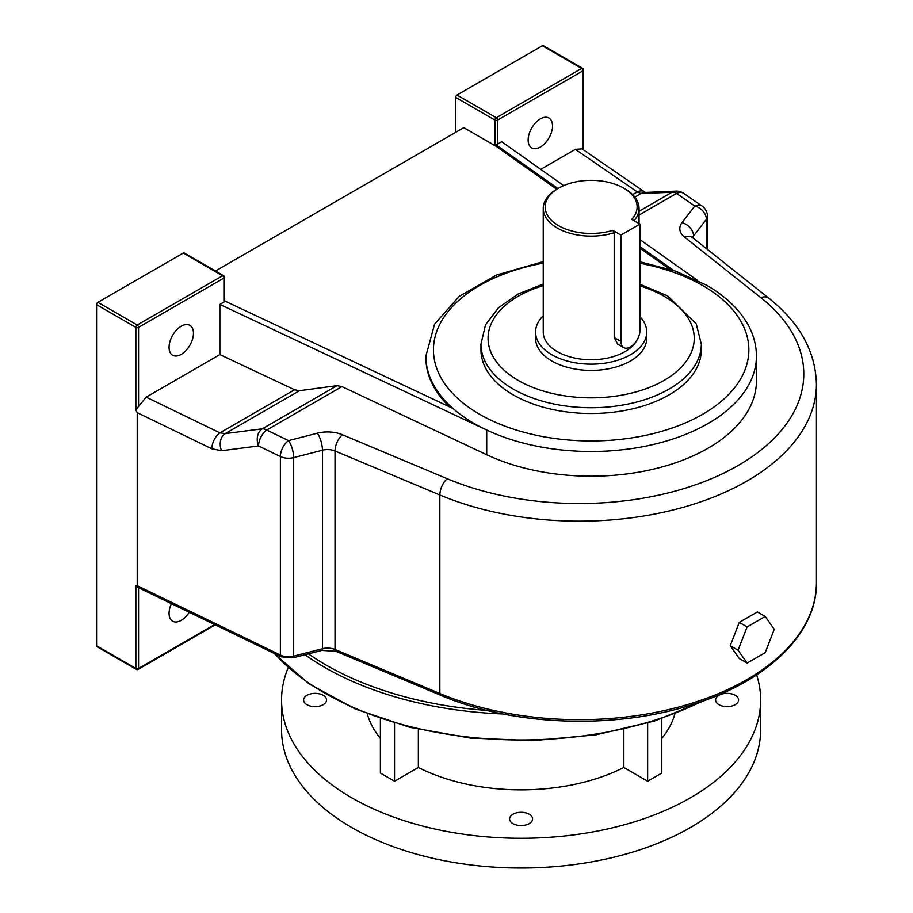 <?xml version="1.0" encoding="UTF-8"?>
<svg xmlns="http://www.w3.org/2000/svg" width="913" height="913" viewBox="0 0 913 913"><rect width="100%" height="100%" fill="white"/><g stroke="black" fill="none" stroke-linecap="round" stroke-linejoin="round"><path stroke-width="1.37" d="M171.416 603.63A17.244 9.952 120 0 0 172.637 621.205A17.244 9.952 120 0 0 181.253 620.349A17.244 9.952 120 0 0 189.265 612.281M181.253 354.37A17.244 9.952 120 0 0 192.529 339.168A17.244 9.952 120 0 0 189.881 325.348A17.244 9.952 120 0 0 181.253 326.203A17.244 9.952 120 0 0 169.989 341.405A17.244 9.952 120 0 0 172.637 355.225A17.244 9.952 120 0 0 181.253 354.37M540.336 118.895A17.244 9.952 -60 0 1 548.953 118.039A17.244 9.952 -60 0 1 551.6 131.86A17.244 9.952 -60 0 1 540.336 147.05A17.244 9.952 -60 0 1 531.708 147.906A17.244 9.952 -60 0 1 529.072 134.085A17.244 9.952 -60 0 1 540.336 118.895M223.936 302.1L223.936 278.088A1.917 1.107 0 0 0 224.507 277.312L224.507 301.313A1.917 1.107 180 0 1 223.936 302.1L219.873 304.44L486.709 430.034A165.276 95.42 180 0 1 474.281 423.552A165.276 95.42 180 0 1 453.065 408.522A165.276 95.42 180 0 1 425.869 356.081L434.588 324.183L459.171 296.383L496.604 274.984L543.246 261.632M639.933 261.791L675.517 271.115L706.457 285.141C726.303 296.599 740.5 310.454 749.059 326.694C753.944 336.178 756.398 345.97 756.432 356.081L756.432 380.767A165.276 95.42 180 0 1 662.062 466.965A165.276 95.42 180 0 1 486.709 454.731L341.953 386.598L266.687 430.046A12.645 7.304 -120 0 0 262.214 428.848A12.645 9.392 82.7 0 0 257.843 443.935A12.645 9.392 82.7 0 0 258.562 445.966L221.539 450.725A12.645 9.392 82.7 0 1 225.191 433.607L219.942 432.865A12.645 6.642 115.8 0 0 211.816 448.785L221.539 450.725M513.232 394.884A110.188 63.613 0 0 0 633.314 408.67A110.188 63.613 0 0 0 701.332 349.907L701.332 344.121A110.188 63.613 180 0 1 633.314 402.884A110.188 63.613 180 0 1 513.232 389.098A110.188 63.613 180 0 1 480.957 344.121L480.957 349.907A110.188 63.613 0 0 0 513.232 394.884M639.933 224.107L620.954 235.063L620.954 341.462A13.41 7.749 120 0 0 623.739 347.602A13.41 7.749 120 0 0 630.438 346.929A13.41 7.749 120 0 0 639.933 330.506L639.933 224.107L631.739 219.382A45.992 26.557 0 0 0 623.67 188.124A45.992 26.557 0 0 0 558.63 188.124A45.992 26.557 0 0 0 554.191 222.704A45.992 26.557 0 0 0 612.771 230.338L614.187 232.712A47.91 27.664 180 0 1 543.246 208.461A47.91 27.664 180 0 1 557.272 188.911A47.91 27.664 180 0 1 557.272 188.9M639.933 316.697A55.567 32.081 180 0 1 646.724 332.07A55.567 32.081 180 0 1 630.438 354.758A55.567 32.081 180 0 1 569.883 361.708A55.567 32.081 180 0 1 535.577 332.07A55.567 32.081 180 0 1 543.246 315.807M646.724 332.07L646.724 338.324A55.567 32.081 180 0 1 630.438 361.012A55.567 32.081 180 0 1 569.883 367.973A55.567 32.081 180 0 1 535.577 338.324L535.577 332.07M636.875 340.309A47.91 27.664 180 0 1 625.028 351.631A47.91 27.664 180 0 1 572.816 357.622A47.91 27.664 180 0 1 543.246 332.07L543.246 208.461M623.739 347.602L617.645 344.075L614.187 337.548L614.187 232.712M96.573 645.776L135.866 668.464A1.917 1.107 -60 0 0 136.265 669.343L96.972 646.655A1.917 1.107 -60 0 1 96.573 645.776L96.573 304.691A1.917 1.107 -60 0 1 97.919 302.34L137.224 325.028L222.589 275.749L183.285 253.061L97.919 302.34M183.285 253.061A1.917 1.107 -60 0 1 184.243 252.958L223.548 275.646A1.917 1.107 120 0 0 222.589 275.749A1.917 1.107 -120 0 1 223.936 278.088L138.571 327.379L138.571 406.411L146.194 397.144L219.942 432.865L294.591 389.771L299.51 390.696L337.023 385.663L341.953 386.598M219.873 304.44L219.873 354.598L146.194 397.144M623.67 188.124L625.028 188.911A47.91 27.664 180 0 1 639.054 208.461A47.91 27.664 180 0 1 634.079 220.729M620.954 235.063L612.771 230.338M556.736 189.219L496.295 146.422L463.781 127.637L215.479 270.99M673.68 270.476L639.933 246.578M557.946 188.512L494.937 144.071L494.937 120.06L455.644 97.383A1.917 1.107 -60 0 1 457.002 95.032L496.295 117.72L581.661 68.429L542.368 45.741L457.002 95.032M697.327 280.257L639.933 239.605M563.675 185.601L501.716 141.72L497.653 144.071A1.917 1.107 180 0 1 494.937 144.071M224.507 300.856L453.065 408.522M575.395 149.344L582.038 148.887L644.441 191.821A12.645 7.909 124.5 0 0 637.274 191.913L575.395 149.344L540.736 169.35M496.295 146.422L496.295 144.859M455.644 132.339L455.644 97.383M219.873 354.598L294.591 389.771M706.365 248.598L706.365 219.337A12.645 9.438 -142.4 0 0 694.804 206.041L676.499 193.442A12.645 7.909 -55.5 0 1 683.666 193.351A12.645 12.645 0 0 0 675.962 191.137L644.898 192.46A12.645 10.499 87.6 0 0 640.96 193.567L637.274 191.913L632.618 194.606M138.571 587.721L138.571 668.464A1.917 1.107 180 0 1 135.866 668.464L135.866 585.826L137.224 585.701L137.224 412.653L135.866 410.188L135.866 327.379L96.573 304.691M542.368 45.741A1.917 1.107 -60 0 1 543.326 45.65L582.62 68.338A1.917 1.107 120 0 0 581.661 68.429A1.917 1.107 -120 0 1 583.019 70.78L497.653 120.06L497.653 144.071M138.571 406.411L135.866 410.188M675.962 191.137A12.645 10.499 87.6 0 0 672.025 192.244L640.96 193.567L634.832 197.105M137.224 585.701L280.382 655.055L280.382 456.534A12.645 6.642 115.8 0 1 288.508 440.614A12.645 4.2 75.6 0 1 293.644 457.618L293.644 656.127L322.437 648.732L322.437 450.223L293.644 457.618A12.645 7.304 0 0 1 280.382 456.534L258.562 445.966A12.645 6.642 115.8 0 1 266.687 430.046L288.508 440.614L317.29 433.219A25.29 14.608 0 0 1 342.455 434.759L447.279 478.754A224.495 129.612 0 0 0 738.035 465.573A224.495 129.612 0 0 0 760.871 297.706L684.647 237.186A25.29 14.608 0 0 1 682 222.658L694.804 206.041A12.645 7.909 -55.5 0 1 701.971 205.95L683.666 193.351M669.56 269.118L639.933 248.142M449.561 406.867A165.276 95.42 180 0 1 425.869 357.645L425.869 356.081M135.866 585.826L138.571 587.618M739.29 622.392L730.24 645.696L739.29 658.558L747.119 663.089L765.208 652.647L774.247 629.331L765.208 616.469L757.368 611.95L739.29 622.392L747.119 626.911L738.069 650.216L730.24 645.696M738.069 650.216L747.119 663.089M765.208 616.469L747.119 626.911M512.969 823.617A11.492 6.642 180 0 1 509.591 818.927A11.492 6.642 180 0 1 516.69 812.798A11.492 6.642 180 0 1 529.22 814.236A11.492 6.642 180 0 1 532.587 818.927A11.492 6.642 180 0 1 525.489 825.055A11.492 6.642 180 0 1 512.969 823.617M306.962 704.688A11.492 6.642 180 0 1 303.595 699.997A11.492 6.642 180 0 1 310.694 693.857A11.492 6.642 180 0 1 323.225 695.295A11.492 6.642 180 0 1 326.592 699.997A11.492 6.642 180 0 1 319.493 706.126A11.492 6.642 180 0 1 306.962 704.688M718.965 704.688A11.492 6.642 180 0 1 715.598 699.997A11.492 6.642 180 0 1 722.697 693.857A11.492 6.642 180 0 1 735.227 695.295A11.492 6.642 180 0 1 738.594 699.997A11.492 6.642 180 0 1 731.496 706.126A11.492 6.642 180 0 1 718.965 704.688M288.211 667.62A239.537 138.297 0 0 0 281.558 699.997L281.558 729.727A239.537 138.297 0 0 0 429.43 857.49A239.537 138.297 0 0 0 690.468 827.509A239.537 138.297 0 0 0 760.632 729.727L760.632 699.997A239.537 138.297 0 0 0 756.649 674.878M281.558 699.997A239.537 138.297 0 0 0 429.43 827.76A239.537 138.297 0 0 0 690.468 797.779A239.537 138.297 0 0 0 760.632 699.997M380.39 718.622L380.39 773.06L394.542 781.231L418.348 767.479L418.348 729.373M418.348 767.479A155.632 89.851 0 0 0 623.841 767.479L623.841 729.373M367.334 713.898A155.632 89.851 0 0 0 380.39 738.389M661.799 738.389A155.632 89.851 0 0 0 674.855 713.898M623.841 767.479L647.648 781.231L661.799 773.06L661.799 718.622M647.648 781.231L647.648 723.119M394.542 781.231L394.542 723.119M543.246 285.621A103.101 59.528 0 0 0 518.242 380.413A103.101 59.528 0 0 0 664.048 380.413A103.101 59.528 0 0 0 664.048 296.234A103.101 59.528 0 0 0 639.933 285.895M543.246 263.149A157.721 91.06 0 0 0 479.622 414.285A157.721 91.06 0 0 0 702.668 414.285A157.721 91.06 0 0 0 702.668 285.518A157.721 91.06 0 0 0 639.933 263.309M756.432 356.081A165.276 95.42 180 0 1 662.062 442.269A165.276 95.42 180 0 1 486.709 430.034L486.709 454.731M136.265 669.343A1.917 1.917 0 0 0 138.183 669.343A1.917 1.107 -120 0 0 138.571 668.464L214.623 624.56M620.954 341.462L614.187 337.548M639.054 211.28L672.025 192.244A12.645 7.304 -120 0 1 676.499 193.442L639.054 215.069M583.019 149.561L583.019 70.78A1.917 1.107 0 0 0 583.578 69.993A1.917 1.917 0 0 0 582.62 68.338M299.51 390.696L225.191 433.607L262.214 428.848L337.023 385.663M816.427 582.768C817.112 633.77 766.543 682.068 691.084 705.007C613.342 729.807 511.988 725.869 440.614 695.25A3.835 1.837 -67.2 0 1 439.849 693.503L439.849 494.994L335.014 450.988L335.014 649.497L439.849 693.503A237.14 136.916 0 0 0 686.918 704.756A237.14 136.916 0 0 0 816.427 582.768L816.427 384.247A237.14 136.916 180 0 1 686.918 506.247A237.14 136.916 180 0 1 439.849 494.994A12.645 6.071 -67.2 0 1 447.279 478.754M211.816 448.785L137.224 412.653M707.449 249.466L707.449 216.37A12.645 7.304 0 0 1 706.365 219.337L693.56 235.953L693.56 238.43M692.647 237.711A12.645 7.304 180 0 1 693.56 235.953A12.645 9.438 -142.4 0 0 682 222.658M760.871 297.706A12.645 8.354 128.5 0 1 768.735 298.129L692.522 237.608A12.645 8.354 128.5 0 0 684.647 237.186M280.382 655.055A12.645 7.304 0 0 0 293.644 656.127A3.835 1.267 -104.4 0 1 293.039 657.817L281.17 656.801A3.835 2.009 -64.2 0 1 280.382 655.055M317.29 433.219A12.645 4.2 -104.4 0 1 322.437 450.223A12.645 7.304 180 0 1 335.014 450.988A12.645 6.071 -67.2 0 1 342.455 434.759M322.437 648.732A12.645 7.304 180 0 1 335.014 649.497A3.835 1.837 -67.2 0 0 335.779 651.243L321.833 650.421A3.835 1.267 -104.4 0 0 322.437 648.732M137.224 325.028A1.917 1.107 120 0 0 135.866 327.379A1.917 1.107 180 0 0 138.571 327.379A1.917 1.107 -120 0 0 137.224 325.028M497.653 120.06A1.917 1.107 -120 0 0 496.295 117.72A1.917 1.107 -60 0 0 494.937 120.06A1.917 1.107 0 0 0 497.653 120.06M306.836 652.738A276 159.341 0 0 0 496.17 710.987M503.04 713.966A277.917 160.448 180 0 1 304.999 654.747M274.585 653.617A277.917 160.448 0 0 0 701.504 701.561M701.332 344.121L696.231 323.83L667.597 295.892L639.933 284.274M639.054 208.461L639.054 223.605M558.63 188.124L557.272 188.911M644.441 191.821L645.696 192.517M707.449 216.37A12.645 12.645 0 0 0 701.971 205.95M768.735 298.129C799.72 322.814 815.617 351.528 816.427 384.247M543.246 284.023L518.128 293.997L498.372 307.864L485.511 324.925L480.957 344.121M440.614 695.25L335.779 651.243M321.833 650.421L293.039 657.817M281.17 656.801L138 587.447M224.507 277.312A1.917 1.917 0 0 0 223.548 275.646M138.183 669.343L215.228 624.857M583.578 149.949L583.578 69.993M706.16 699.894L654.473 721.03L595.881 734.839L533.42 740.626L470.321 738.069L409.857 727.33L355.146 708.933L309.016 683.826L273.866 653.263"/></g></svg>
